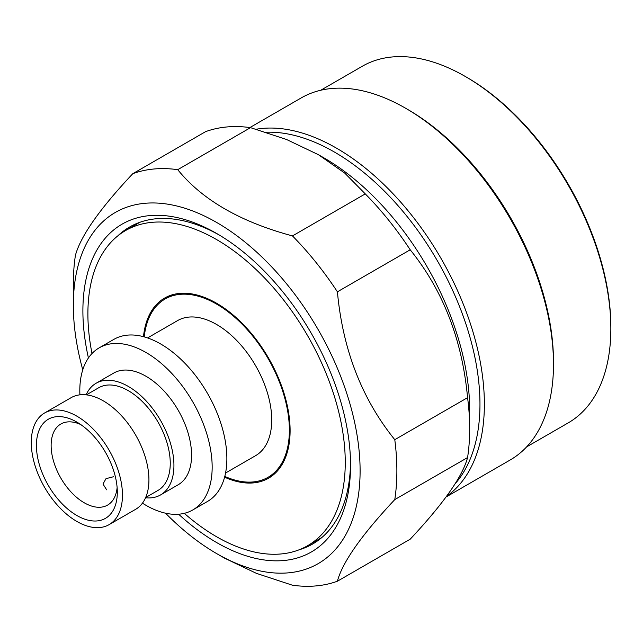 <?xml version="1.0" encoding="UTF-8"?>
<svg xmlns="http://www.w3.org/2000/svg" width="643" height="643" viewBox="0 0 643 643"><rect width="100%" height="100%" fill="white"/><g stroke="black" fill="none" stroke-linecap="round" stroke-linejoin="round"><path stroke-width="0.96" d="M465.259 76.453L466.73 77.305A203.823 117.677 60 0 1 610.85 326.925L610.85 328.629A205.897 118.875 -120 0 0 465.259 76.453A205.897 118.875 -120 0 0 362.306 66.253L320.736 90.253M88.421 357.958A189.259 109.27 60 0 1 82.891 310.794A189.259 109.27 60 0 1 216.723 233.53A189.259 109.27 60 0 1 350.548 465.323A189.259 109.27 60 0 1 178.633 514.223M299.067 549.813A183.022 105.669 -120 0 0 312.643 544.018A183.022 105.669 -120 0 0 350.531 462.751M165.564 513.202A202.778 117.074 -120 0 0 216.715 553.631A202.778 117.074 -120 0 0 360.104 470.845A202.778 117.074 -120 0 0 216.715 222.494A202.778 117.074 -120 0 0 73.334 305.28L73.334 284.053A228.779 132.088 -120 0 1 75.424 255.303C80.777 235.885 99.898 208.678 132.796 173.682L205.591 131.654A228.779 132.088 -120 0 1 250.529 127.644L177.733 169.672C202.167 199.836 240.41 221.915 292.477 235.917L365.272 193.889L344.761 173.112L318.414 154.698L286.537 139.491L250.529 127.644M216.715 553.631L224.584 558.172L256.436 573.363L292.477 585.226A228.779 132.088 -120 0 0 337.406 581.216L410.202 539.188C443.477 503.646 462.606 476.439 467.574 457.567L394.778 499.595A228.779 132.088 -120 0 0 396.876 470.845A228.779 132.088 -120 0 0 394.778 439.683L467.574 397.655C462.221 339.809 443.099 290.523 410.202 249.789A228.779 132.088 -120 0 0 365.272 193.889M410.202 249.789L337.406 291.818C342.759 349.655 361.88 398.941 394.778 439.683M337.406 291.818A228.779 132.088 -120 0 0 292.477 235.917M177.733 169.672A228.779 132.088 -120 0 0 132.796 173.682M467.574 457.567A228.779 132.088 -120 0 0 469.671 428.817L469.671 410.138A205.897 118.875 -120 0 0 324.08 157.961L318.414 154.698M469.671 428.817A228.779 132.088 -120 0 0 467.574 397.655M455.027 483.882A205.897 118.875 -120 0 0 479.959 404.198A205.897 118.875 -120 0 0 266.041 132.233M446.403 496.484A209.023 120.675 -120 0 0 484.372 404.198A209.023 120.675 -120 0 0 407.156 209.666A209.023 120.675 -120 0 0 256.187 129.235M405.701 108.289L407.903 109.567A205.897 118.875 -120 0 1 553.494 361.744L553.494 364.292A209.023 120.675 -120 0 0 405.701 108.289A209.023 120.675 -120 0 0 301.189 97.937L249.894 127.555M526.633 446.885L568.203 422.885A205.897 118.875 -120 0 0 610.85 328.629M445.977 497.055L510.204 459.97A209.023 120.675 -120 0 0 553.494 364.292M73.334 305.28A202.778 117.074 -120 0 0 82.77 369.797M394.778 499.595C361.503 535.129 342.381 562.336 337.406 581.216M218.941 234.84A183.022 105.669 -120 0 0 129.621 227.011A183.022 105.669 -120 0 0 117.814 235.868M106.65 489.821L102.993 484.042L106.007 478.657L113.602 476.712M76.863 515.509A57.195 33.018 60 0 1 36.418 445.454A57.195 33.018 60 0 1 76.863 422.105L76.863 422.105A57.195 33.018 60 0 1 117.307 492.152A57.195 33.018 60 0 1 76.863 515.509M80.729 424.549A46.794 27.014 -120 0 0 60.82 424.034A46.794 27.014 -120 0 0 53.65 461.529A46.794 27.014 -120 0 0 84.217 502.77A46.794 27.014 -120 0 0 107.614 505.085A46.794 27.014 -120 0 0 117.122 487.587M76.863 521.449A64.477 37.222 -120 0 0 109.101 524.64A64.477 37.222 -120 0 0 118.987 472.975A64.477 37.222 -120 0 0 76.863 416.166A64.477 37.222 -120 0 0 44.624 412.967A64.477 37.222 -120 0 0 34.746 464.632A64.477 37.222 -120 0 0 76.863 521.449M109.101 524.64L135.569 509.36A64.477 37.222 -120 0 0 145.455 457.695A64.477 37.222 -120 0 0 103.338 400.878A64.477 37.222 -120 0 0 71.1 397.687L44.624 412.967M145.656 497.537L157.977 490.424A59.277 34.224 -120 0 0 167.059 442.923A59.277 34.224 -120 0 0 128.335 390.695A59.277 34.224 -120 0 0 98.7 387.753L86.379 394.866M145.551 497.77A64.477 37.222 -120 0 0 160.573 494.925A64.477 37.222 -120 0 0 170.459 443.26A64.477 37.222 -120 0 0 128.335 386.443A64.477 37.222 -120 0 0 96.096 383.252A64.477 37.222 -120 0 0 86.122 394.842M160.573 494.925L178.224 484.734A64.477 37.222 -120 0 0 188.102 433.069A64.477 37.222 -120 0 0 145.985 376.259A64.477 37.222 -120 0 0 113.747 373.061L96.096 383.252M142.441 503.164A93.589 54.036 -120 0 0 145.985 505.318A93.589 54.036 -120 0 0 192.779 509.955A93.589 54.036 -120 0 0 207.126 434.957A93.589 54.036 -120 0 0 145.985 352.485A93.589 54.036 -120 0 0 99.191 347.847A93.589 54.036 -120 0 0 79.901 394.834M192.779 509.955L207.488 501.46A93.589 54.036 -120 0 0 221.835 426.462A93.589 54.036 -120 0 0 160.694 343.989A93.589 54.036 -120 0 0 113.891 339.359L99.191 347.847M225.556 473.015L255.568 455.686A77.996 45.026 -120 0 0 267.528 393.194A77.996 45.026 -120 0 0 216.578 324.466A77.996 45.026 -120 0 0 177.581 320.6L147.56 337.929M92.013 353.521A181.985 105.066 60 0 1 125.586 230.54A181.985 105.066 60 0 1 216.578 239.558A181.985 105.066 60 0 1 335.461 399.922A181.985 105.066 60 0 1 307.563 545.746A181.985 105.066 60 0 1 216.578 536.736A181.985 105.066 60 0 1 184.276 513.331M143.477 336.683A103.989 60.04 60 0 1 164.584 298.087A103.989 60.04 60 0 1 216.578 303.239A103.989 60.04 60 0 1 284.511 394.874A103.989 60.04 60 0 1 268.573 478.199A103.989 60.04 60 0 1 224.592 477.178M144.241 336.892A102.952 59.437 60 0 1 165.098 298.987A102.952 59.437 60 0 1 244.436 326.572A102.952 59.437 60 0 1 289.374 430.175A102.952 59.437 60 0 1 268.051 477.299A102.952 59.437 60 0 1 224.793 476.415M125.586 230.54L139.885 222.285M307.563 545.746L321.862 537.492M275.381 473.071L268.051 477.299M172.437 294.751L165.098 298.987"/></g></svg>
